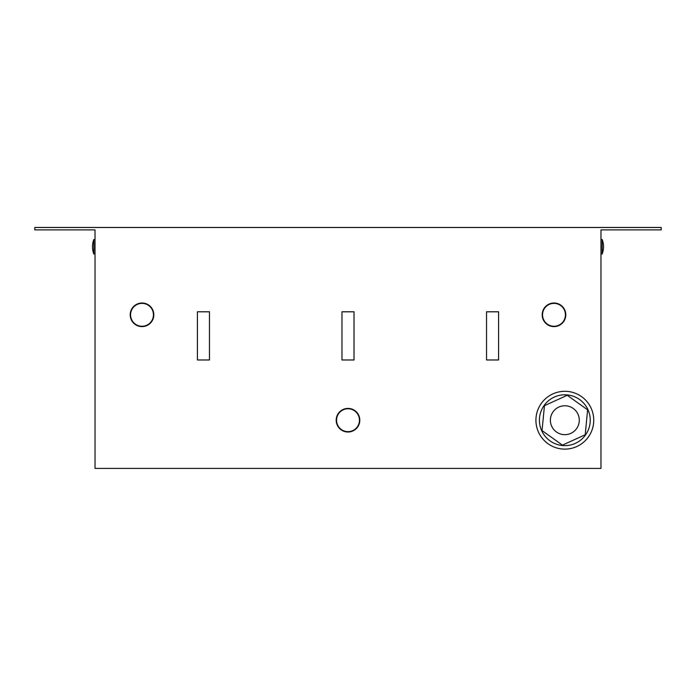 <?xml version="1.0" encoding="UTF-8"?>
<svg xmlns="http://www.w3.org/2000/svg" width="696" height="696" viewBox="0 0 696 696"><rect width="100%" height="100%" fill="white"/><g stroke="black" fill="none" stroke-linecap="round" stroke-linejoin="round"><path stroke-width="1.04" d="M600.97 253.979L602.17 253.979A20.019 20.019 0 0 0 602.17 239.52L602.17 253.979A20.019 20.019 0 0 0 603.528 246.749M93.829 253.979L93.829 239.52A20.019 20.019 0 0 0 93.829 253.979L95.03 253.979M348 408.404A11.806 11.806 0 0 1 359.806 420.21A11.806 11.806 0 0 1 348 432.016A11.806 11.806 0 0 1 336.194 420.21A11.806 11.806 0 0 1 348 408.404M348 408.769A11.441 11.441 0 0 1 359.44 420.21A11.441 11.441 0 0 1 348 431.659A11.441 11.441 0 0 1 336.56 420.21A11.441 11.441 0 0 1 348 408.769M142.01 303.004A11.806 11.806 0 0 1 153.816 314.81A11.806 11.806 0 0 1 142.01 326.615A11.806 11.806 0 0 1 130.204 314.81A11.806 11.806 0 0 1 142.01 303.004M142.01 303.369A11.441 11.441 0 0 1 153.451 314.81A11.441 11.441 0 0 1 142.01 326.25A11.441 11.441 0 0 1 130.57 314.81A11.441 11.441 0 0 1 142.01 303.369M553.99 303.004A11.806 11.806 0 0 1 565.796 314.81A11.806 11.806 0 0 1 553.99 326.615A11.806 11.806 0 0 1 542.184 314.81A11.806 11.806 0 0 1 553.99 303.004M553.99 303.369A11.441 11.441 0 0 1 565.43 314.81A11.441 11.441 0 0 1 553.99 326.25A11.441 11.441 0 0 1 542.549 314.81A11.441 11.441 0 0 1 553.99 303.369M575.87 446.936A28.91 28.91 0 0 0 591.548 409.17A28.91 28.91 0 0 0 553.79 393.492A28.91 28.91 0 0 0 538.112 431.25A28.91 28.91 0 0 0 575.87 446.936M574.539 443.709A25.421 25.421 0 0 0 588.32 410.51A25.421 25.421 0 0 0 555.121 396.72A25.421 25.421 0 0 0 541.34 429.919A25.421 25.421 0 0 0 574.539 443.709M576.323 411.44A14.459 14.459 0 0 1 573.6 431.703A14.459 14.459 0 0 1 553.337 428.98A14.459 14.459 0 0 1 556.06 408.726A14.459 14.459 0 0 1 576.323 411.44M661.2 227.479L34.8 227.479L34.8 229.88L95.03 229.88L95.03 468.399L600.97 468.399L600.97 229.88L661.2 229.88L661.2 227.479M562.42 445.135L585.206 434.765L587.615 409.84L567.249 395.293L544.455 405.664L542.045 430.58L562.42 445.135M209.47 359.98L209.47 311.799L197.42 311.799L197.42 359.98L209.47 359.98M341.98 359.98L341.98 311.799L354.02 311.799L354.02 359.98L341.98 359.98M498.58 311.799L498.58 359.98L486.53 359.98L486.53 311.799L498.58 311.799M390.16 468.399L305.84 468.399M95.03 239.52L93.829 239.52M600.97 239.52L602.17 239.52"/></g></svg>
